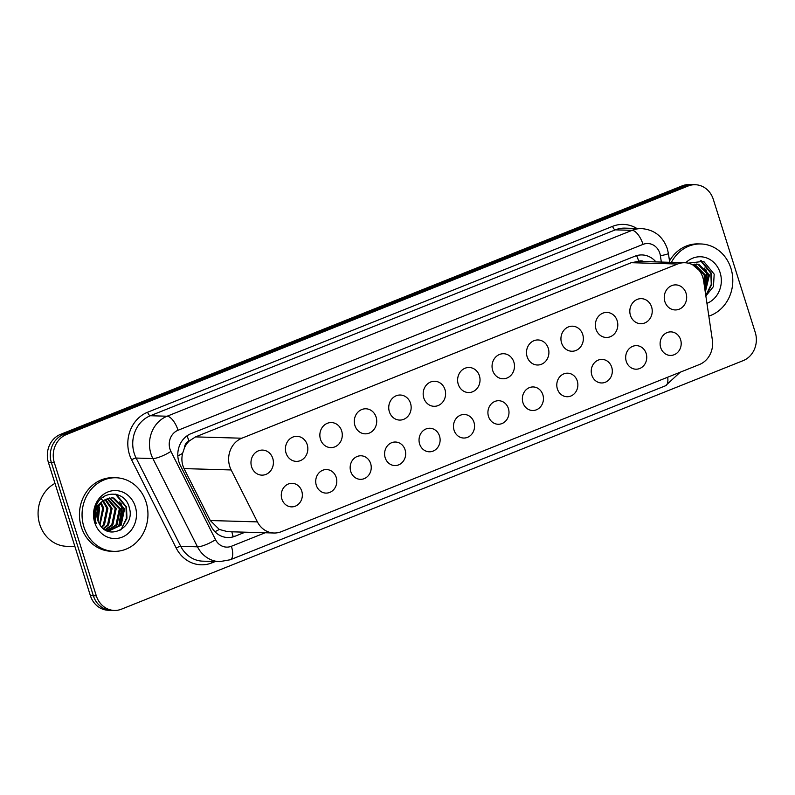 <?xml version="1.0" encoding="UTF-8"?>
<svg xmlns="http://www.w3.org/2000/svg" width="795" height="795" viewBox="0 0 795 795"><rect width="100%" height="100%" fill="white"/><g stroke="black" fill="none" stroke-linecap="round" stroke-linejoin="round"><path stroke-width="1.19" d="M301.762 491.121A11.776 10.544 -88.4 0 1 291.487 506.872A11.776 10.544 -88.4 0 1 281.877 499.071A11.776 10.544 -88.4 0 1 292.163 483.32A11.776 10.544 -88.4 0 1 301.762 491.121M336.206 477.348A11.776 10.544 -88.4 0 1 325.92 493.099A11.776 10.544 -88.4 0 1 316.311 485.308A11.776 10.544 -88.4 0 1 326.596 469.557A11.776 10.544 -88.4 0 1 336.206 477.348M370.649 463.584A11.776 10.544 -88.4 0 1 360.364 479.335A11.776 10.544 -88.4 0 1 350.754 471.534A11.776 10.544 -88.4 0 1 361.039 455.783A11.776 10.544 -88.4 0 1 370.649 463.584M405.082 449.811A11.776 10.544 -88.4 0 1 394.797 465.562A11.776 10.544 -88.4 0 1 385.187 457.771A11.776 10.544 -88.4 0 1 395.473 442.02A11.776 10.544 -88.4 0 1 405.082 449.811M439.526 436.048A11.776 10.544 -88.4 0 1 429.24 451.798A11.776 10.544 -88.4 0 1 419.631 443.998A11.776 10.544 -88.4 0 1 429.916 428.247A11.776 10.544 -88.4 0 1 439.526 436.048M473.959 422.284A11.776 10.544 -88.4 0 1 463.684 438.035A11.776 10.544 -88.4 0 1 454.074 430.234A11.776 10.544 -88.4 0 1 464.35 414.483A11.776 10.544 -88.4 0 1 473.959 422.284M508.403 408.511A11.776 10.544 -88.4 0 1 498.117 424.262A11.776 10.544 -88.4 0 1 488.508 416.471A11.776 10.544 -88.4 0 1 498.793 400.72A11.776 10.544 -88.4 0 1 508.403 408.511M542.846 394.747A11.776 10.544 -88.4 0 1 532.561 410.498A11.776 10.544 -88.4 0 1 522.951 402.697A11.776 10.544 -88.4 0 1 533.236 386.946A11.776 10.544 -88.4 0 1 542.846 394.747M577.279 380.984A11.776 10.544 -88.4 0 1 566.994 396.725A11.776 10.544 -88.4 0 1 557.384 388.934A11.776 10.544 -88.4 0 1 567.67 373.183A11.776 10.544 -88.4 0 1 577.279 380.984M611.723 367.21A11.776 10.544 -88.4 0 1 601.437 382.961A11.776 10.544 -88.4 0 1 591.828 375.161A11.776 10.544 -88.4 0 1 602.113 359.41A11.776 10.544 -88.4 0 1 611.723 367.21M646.156 353.447A11.776 10.544 -88.4 0 1 635.871 369.198A11.776 10.544 -88.4 0 1 626.271 361.397A11.776 10.544 -88.4 0 1 636.547 345.646A11.776 10.544 -88.4 0 1 646.156 353.447M680.6 339.674A11.776 10.544 -88.4 0 1 670.314 355.425A11.776 10.544 -88.4 0 1 660.705 347.634A11.776 10.544 -88.4 0 1 670.99 331.883A11.776 10.544 -88.4 0 1 680.6 339.674M272.774 458.387A12.531 11.21 -88.4 0 1 261.833 475.142A12.531 11.21 -88.4 0 1 251.608 466.854A12.531 11.21 -88.4 0 1 262.549 450.089A12.531 11.21 -88.4 0 1 272.774 458.387M307.208 444.624A12.531 11.21 -88.4 0 1 296.267 461.378A12.531 11.21 -88.4 0 1 286.051 453.08A12.531 11.21 -88.4 0 1 296.992 436.326A12.531 11.21 -88.4 0 1 307.208 444.624M341.651 430.85A12.531 11.21 -88.4 0 1 330.71 447.615A12.531 11.21 -88.4 0 1 320.484 439.317A12.531 11.21 -88.4 0 1 331.426 422.562A12.531 11.21 -88.4 0 1 341.651 430.85M376.095 417.087A12.531 11.21 -88.4 0 1 365.153 433.841A12.531 11.21 -88.4 0 1 354.928 425.544A12.531 11.21 -88.4 0 1 365.869 408.789A12.531 11.21 -88.4 0 1 376.095 417.087M410.528 403.323A12.531 11.21 -88.4 0 1 399.587 420.078A12.531 11.21 -88.4 0 1 389.371 411.78A12.531 11.21 -88.4 0 1 400.312 395.026A12.531 11.21 -88.4 0 1 410.528 403.323M444.971 389.55A12.531 11.21 -88.4 0 1 434.03 406.305A12.531 11.21 -88.4 0 1 423.805 398.017A12.531 11.21 -88.4 0 1 434.746 381.252A12.531 11.21 -88.4 0 1 444.971 389.55M479.405 375.787A12.531 11.21 -88.4 0 1 468.464 392.541A12.531 11.21 -88.4 0 1 458.248 384.243A12.531 11.21 -88.4 0 1 469.189 367.489A12.531 11.21 -88.4 0 1 479.405 375.787M513.848 362.023A12.531 11.21 -88.4 0 1 502.907 378.778A12.531 11.21 -88.4 0 1 492.681 370.48A12.531 11.21 -88.4 0 1 503.623 353.725A12.531 11.21 -88.4 0 1 513.848 362.023M548.282 348.25A12.531 11.21 -88.4 0 1 537.35 365.004A12.531 11.21 -88.4 0 1 527.125 356.707A12.531 11.21 -88.4 0 1 538.066 339.952A12.531 11.21 -88.4 0 1 548.282 348.25M582.725 334.486A12.531 11.21 -88.4 0 1 571.784 351.241A12.531 11.21 -88.4 0 1 561.568 342.943A12.531 11.21 -88.4 0 1 572.499 326.189A12.531 11.21 -88.4 0 1 582.725 334.486M617.168 320.713A12.531 11.21 -88.4 0 1 606.227 337.468A12.531 11.21 -88.4 0 1 596.002 329.18A12.531 11.21 -88.4 0 1 606.943 312.425A12.531 11.21 -88.4 0 1 617.168 320.713M651.602 306.95A12.531 11.21 -88.4 0 1 640.661 323.704A12.531 11.21 -88.4 0 1 630.445 315.406A12.531 11.21 -88.4 0 1 641.386 298.652A12.531 11.21 -88.4 0 1 651.602 306.95M686.045 293.186A12.531 11.21 -88.4 0 1 675.104 309.941A12.531 11.21 -88.4 0 1 664.878 301.643A12.531 11.21 -88.4 0 1 675.82 284.888A12.531 11.21 -88.4 0 1 686.045 293.186M703.655 281.082A22.091 19.766 91.6 0 0 702.8 277.356A22.091 19.766 91.6 0 0 684.783 262.738A22.091 19.766 91.6 0 0 677.588 264.019L241.839 438.214A22.091 19.766 91.6 0 0 231.166 469.954L257.411 521.888A22.091 19.766 91.6 0 0 274.007 533.008A22.091 19.766 91.6 0 0 281.191 531.726L699.411 364.537A22.091 19.766 91.6 0 0 712.36 340.022L703.655 281.082M184.559 447.605A22.091 19.766 -88.4 0 1 189.28 440.957L188.952 441.086A7.364 6.589 91.6 0 0 184.559 447.605L182.621 453.349C181.31 458.715 181.787 463.803 184.042 468.603L210.297 520.536L219.291 529.44L227.698 531.686L274.007 533.008M643.811 261.555A7.364 6.589 91.6 0 0 638.753 261.277L638.425 261.406A22.091 19.766 -88.4 0 1 638.484 261.406L684.783 262.738M638.425 261.406L631.27 262.698L195.52 436.892L189.28 440.957M54.358 462.769L51.397 462.69A22.091 19.766 -88.4 0 1 63.501 434.448L685.141 185.941A22.091 19.766 -88.4 0 1 692.326 184.649A22.091 19.766 -88.4 0 0 685.141 185.941L63.501 434.448A22.091 19.766 -88.4 0 0 51.397 462.69L93.353 595.733L51.397 462.69L48.445 462.601A22.091 19.766 -88.4 0 1 60.539 434.358L682.19 185.851A22.091 19.766 -88.4 0 1 689.374 184.559L695.287 184.728A22.091 19.766 -88.4 0 1 713.304 199.356L755.25 332.399A22.091 19.766 -88.4 0 1 743.156 360.642L121.506 609.149A22.091 19.766 -88.4 0 1 114.321 610.441A22.091 19.766 -88.4 0 1 96.304 595.813L54.358 462.769A22.091 19.766 -88.4 0 1 66.452 434.527L688.102 186.02A22.091 19.766 -88.4 0 1 695.287 184.728M114.321 610.441L111.37 610.351A22.091 19.766 -88.4 0 1 93.353 595.733A22.091 19.766 -88.4 0 0 111.37 610.351L108.408 610.272A22.091 19.766 -88.4 0 1 90.391 595.644L48.445 462.601M655.915 261.903A22.091 19.766 91.6 0 0 642.052 254.937A22.091 19.766 91.6 0 0 634.857 256.228L191.009 433.663A22.091 19.766 91.6 0 0 180.336 465.403L211.182 526.419A22.091 19.766 91.6 0 0 227.777 537.539A22.091 19.766 91.6 0 0 234.962 536.257L245.138 532.183M671.427 262.35A36.809 32.943 -88.4 0 1 700.912 243.966A36.809 32.943 -88.4 0 1 730.933 268.332A36.809 32.943 -88.4 0 1 708.832 316.112M669.519 260.969A36.809 32.943 -88.4 0 1 698.278 243.896L700.912 243.966M705.135 291.119L708.395 274.991L697.791 264.248L696.132 264.019M705.294 292.182L709.438 275.02L698.835 264.278L692.365 264.665M704.171 284.63L704.231 274.871L694.045 264.228M704.489 286.766L705.274 274.901L694.572 264.139M699.183 270.36L692.475 264.636M701.16 260.541L711.366 273.241L711.783 284.421L705.851 295.988L713.443 286.578L714.188 274.156L703.664 261.336L688.162 263.155M685.717 262.787A24.009 21.485 -88.4 0 1 720.121 272.655A24.009 21.485 -88.4 0 1 706.944 303.372M705.016 290.334L706.676 273.102L704.559 268.094M705.781 295.482L711.267 284.411L710.849 273.222L700.316 260.372M705.155 291.079L707.202 273.122L705.96 269.783M83.922 526.986A36.809 32.943 -88.4 0 1 116.06 477.765A36.809 32.943 -88.4 0 1 146.091 502.132A36.809 32.943 -88.4 0 1 113.953 551.352A36.809 32.943 -88.4 0 1 83.922 526.986M113.953 551.352L111.33 551.283A36.809 32.943 -88.4 0 1 81.299 526.906A36.809 32.943 -88.4 0 1 113.437 477.686L116.06 477.765M74.919 546.553L66.77 546.314A33.132 29.644 -88.4 0 1 39.75 524.382A33.132 29.644 -88.4 0 1 54.994 483.37M107.236 530.981L108.766 531.03L121.148 525.167L124.596 508.81L113.983 498.077L111.807 497.819L104.066 500.244A16.645 14.896 -88.4 0 0 97.676 520.079A16.645 14.896 -88.4 0 0 99.087 523.358C108.16 542.18 135.597 527.075 129.346 507.945C125.62 489.909 100.955 489.631 95.827 506.952C94.198 511.92 94.138 516.889 95.658 521.858L96.255 523.517L95.768 521.759C93.999 511.732 96.761 504.567 104.066 500.244M108.249 531L120.105 525.137L123.553 508.78L112.94 498.048L111.29 497.809M106.977 530.861L108.776 531.03M106.52 530.663L115.941 525.018L119.379 508.661L109.203 498.028M106.828 530.802L116.984 525.048L120.423 508.691L109.72 497.938M104.99 529.818L111.767 524.899L115.215 508.542L107.096 498.614M105.407 530.066L112.811 524.929L116.259 508.571L107.623 498.425M103.231 528.546L107.593 524.78L111.042 508.422L104.99 499.638M103.678 528.913L108.637 524.809L112.085 508.452L105.516 499.34M101.392 526.757L103.43 524.66L106.868 508.303L102.823 501.188M101.859 527.264L104.473 524.69L107.911 508.333L103.37 500.751M99.544 524.183L102.704 508.184L100.597 503.483M100.001 524.929L103.748 508.214L101.154 502.808M97.676 520.109L98.312 507.329M98.133 521.381L99.574 508.094L98.888 506.107M103.469 497.581L102.456 497.591M102.883 500.323L101.343 499.22M135.279 506.455A24.009 21.485 -88.4 0 1 122.132 537.152A24.009 21.485 -88.4 0 1 94.734 522.663A24.009 21.485 -88.4 0 1 107.882 491.966A24.009 21.485 -88.4 0 1 135.279 506.455M96.612 505.531A33.132 29.644 -88.4 0 1 96.99 507.687M97.288 510.46A33.132 29.644 -88.4 0 1 97.079 517.634M97.119 517.863L97.507 509.595M97.119 507.409L96.523 505.252M118.703 526.658L121.834 506.902L119.717 501.884M119.777 530.474L121.724 528.357L126.415 518.211L125.998 507.021L115.474 494.172M97.368 518.996L97.855 508.482M97.477 506.723L96.821 504.626M120.313 524.879L122.351 506.922L121.108 503.583M120.969 529.818L126.942 518.221L126.524 507.041L116.318 494.341M177.832 455.942A22.091 5.108 -26.8 0 0 182.621 453.349M638.753 261.277A22.091 9.192 -111.8 0 0 636.606 255.632M232.965 536.923A22.091 9.192 -111.8 0 0 231.852 531.805M214.928 531.716A22.091 5.108 -26.8 0 0 219.291 529.44M188.952 441.086A22.091 9.192 -111.8 0 0 186.994 435.859M631.27 262.698L677.588 264.019M210.297 520.536L257.411 521.888M184.042 468.603L231.166 469.954M195.52 436.892L241.839 438.214M60.539 434.358L66.452 434.527M682.19 185.851L688.102 186.02M90.391 595.644L96.304 595.813M661.331 262.062L660.397 255.752A14.727 13.177 91.6 0 0 659.83 253.267A14.727 13.177 91.6 0 0 643.026 244.383L178.04 430.264A14.727 13.177 91.6 0 0 169.971 449.096A14.727 13.177 91.6 0 0 170.925 451.421L215.544 539.706A14.727 13.177 91.6 0 0 231.395 546.264L265.172 532.759M215.544 539.706A14.727 3.399 -26.8 0 1 197.488 546.821L152.869 458.536A29.445 26.354 -88.4 0 1 150.97 453.875A29.445 26.354 -88.4 0 1 167.099 416.222L632.095 230.331A29.445 26.354 -88.4 0 1 641.674 228.612L624.93 228.135A29.445 26.354 91.6 0 0 615.35 229.854L150.354 415.735A29.445 26.354 91.6 0 0 134.226 453.398A29.445 26.354 91.6 0 0 136.124 458.059L180.743 546.334A29.445 26.354 91.6 0 0 202.864 561.171L219.619 561.648A29.445 26.354 -88.4 0 1 197.488 546.821L180.743 546.334A3.677 0.855 153.2 0 0 176.232 548.113L131.612 459.838A33.132 29.644 -88.4 0 1 147.622 412.227L612.607 226.346A3.677 1.53 -111.8 0 0 615.35 229.854L632.095 230.331A14.727 6.122 68.2 0 1 643.026 244.383M131.612 459.838A3.677 0.855 153.2 0 1 136.124 458.059L152.869 458.536A14.727 3.399 -26.8 0 0 170.925 451.421M612.607 226.346A33.132 29.644 -88.4 0 1 636.865 228.473M215.266 561.528L211.907 562.87A33.132 29.644 -88.4 0 1 176.232 548.113M178.04 430.264A14.727 6.122 68.2 0 0 167.099 416.222L150.354 415.735A3.677 1.53 -111.8 0 1 147.622 412.227M211.599 561.419A3.677 1.53 -111.8 0 0 211.907 562.87M231.395 546.264A14.727 6.122 68.2 0 1 230.292 559.75L665.475 385.784L680.162 372.239M667.701 377.218A14.727 6.122 68.2 0 1 665.475 385.784M660.397 255.752A14.727 1.272 -8.4 0 0 668.396 253.406L669.708 262.3M232.846 536.198L234.962 536.257M668.396 253.406L667.303 248.656C662.861 236.393 654.315 229.715 641.674 228.612M219.619 561.648L230.292 559.75"/></g></svg>
